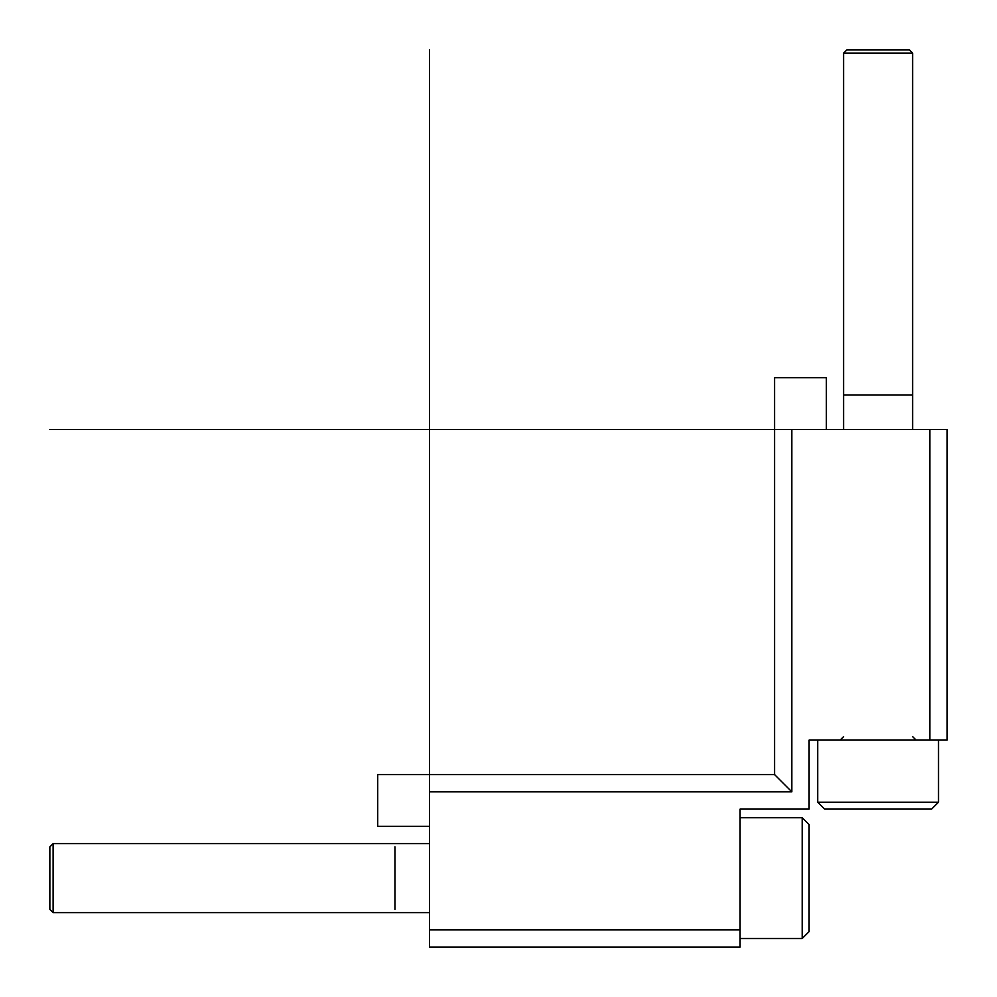 <?xml version="1.0" encoding="UTF-8"?>
<svg xmlns="http://www.w3.org/2000/svg" width="997" height="997" viewBox="0 0 997 997"><rect width="100%" height="100%" fill="white"/><g stroke="black" fill="none" stroke-linecap="round" stroke-linejoin="round"><path stroke-width="1.5" d="M429.483 929.889L429.483 791.842L791.842 791.842L774.594 774.594L774.594 429.483L947.15 429.483L947.15 740.086L809.103 740.086L809.103 809.103L740.086 809.103L740.086 947.15L429.483 947.15L429.483 929.889L740.086 929.889M826.363 429.483L826.363 377.713L774.594 377.713L774.594 429.483L429.483 429.483L429.483 774.594L774.594 774.594M791.842 791.842L791.842 429.483M429.483 791.842L429.483 774.594L377.713 774.594L377.713 826.363L429.483 826.363M429.483 843.612L53.115 843.612L53.115 912.641L429.483 912.641M740.086 817.727L802.199 817.727L802.199 938.526L740.086 938.526M802.199 817.727L809.103 824.631L809.103 931.622L802.199 938.526M53.115 912.641L49.85 909.364L49.85 846.889L49.85 909.364M53.115 843.612L49.85 846.889M394.962 846.889L394.962 909.364M909.364 49.85L846.889 49.85L909.364 49.85L912.641 53.115L843.612 53.115L843.612 429.483M938.526 740.086L938.526 802.199L817.727 802.199L817.727 740.086M817.727 802.199L824.631 809.103L931.622 809.103L938.526 802.199M912.641 394.962L843.612 394.962M49.85 429.483L429.483 429.483L429.483 49.85M929.889 740.086L929.889 429.483M912.641 53.115L912.641 429.483M843.612 736.633L840.159 740.086M912.641 736.633L916.093 740.086M846.889 49.85L843.612 53.115"/></g></svg>
